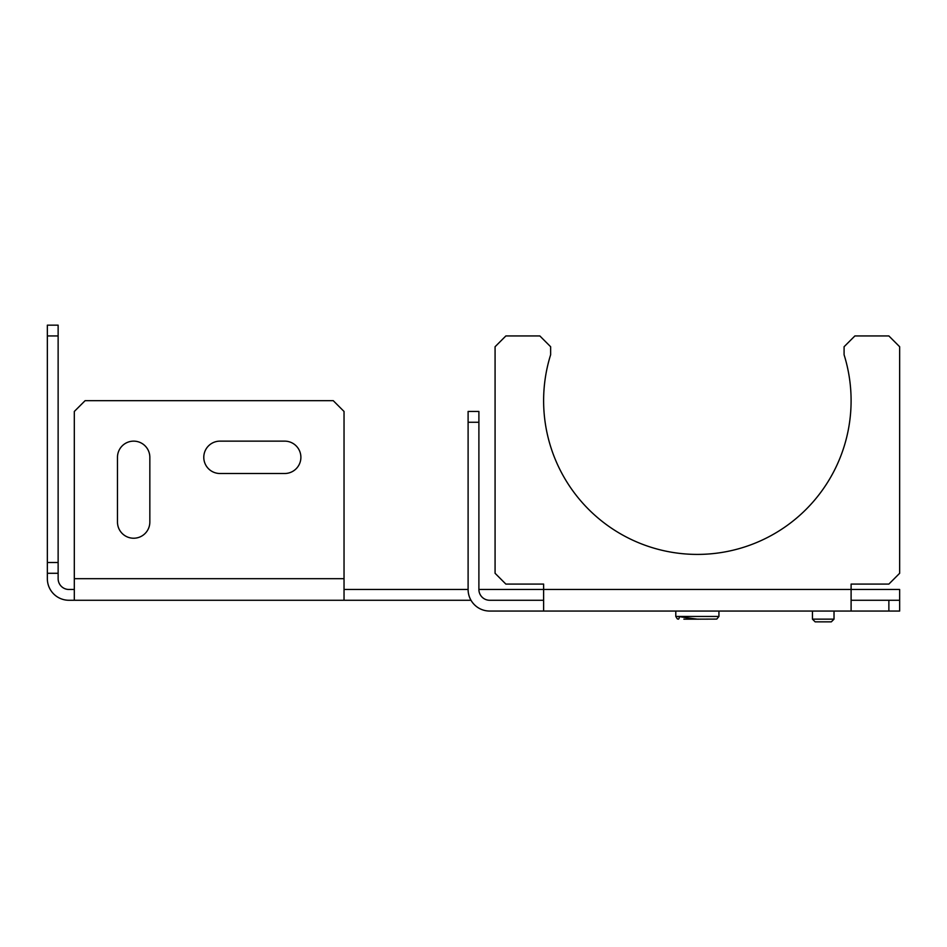 <?xml version="1.0" encoding="UTF-8"?>
<svg xmlns="http://www.w3.org/2000/svg" width="947" height="947" viewBox="0 0 947 947"><rect width="100%" height="100%" fill="white"/><g stroke="black" fill="none" stroke-linecap="round" stroke-linejoin="round"><path stroke-width="1.42" d="M812.443 611.052L812.443 619.149L815.142 621.848L831.324 621.848L834.023 619.149L834.023 611.052M812.443 619.149L834.023 619.149M130.958 600.268L139.055 600.268M899.65 600.268L899.65 589.472L543.625 589.472L543.625 584.086L505.864 584.086L495.08 573.29L495.08 346.732L505.864 335.948L539.849 335.948L550.633 346.732L550.633 354.77A153.734 153.734 0 0 0 697.359 554.409A153.734 153.734 0 0 0 844.085 354.77L844.085 346.732L854.881 335.948L888.866 335.948L899.65 346.732L899.65 573.29L888.866 584.086L851.104 584.086L851.104 611.052L888.866 611.052L888.866 600.268L899.65 600.268L899.65 611.052L888.866 611.052M471.002 600.268L68.93 600.268A21.58 21.58 0 0 1 47.35 578.688L47.35 573.29L58.134 573.29L58.134 578.688A10.784 10.784 0 0 0 68.93 589.472L74.316 589.472M344.033 589.472L468.102 589.472L468.102 422.255L478.898 422.255L478.898 589.472L543.625 589.472L543.625 611.052L489.682 611.052A21.58 21.58 0 0 1 468.102 589.472M74.316 600.268L74.316 411.46L85.112 400.676L333.249 400.676L344.033 411.46L344.033 578.688L74.316 578.688M117.475 522.046A16.182 16.182 0 0 0 133.657 538.227A16.182 16.182 0 0 0 149.839 522.046L149.839 457.318A16.182 16.182 0 0 0 133.657 441.136A16.182 16.182 0 0 0 117.475 457.318L117.475 522.046M344.033 600.268L344.033 578.688M284.704 441.136L219.964 441.136A16.182 16.182 0 0 0 203.783 457.318A16.182 16.182 0 0 0 219.964 473.5L284.704 473.5A16.182 16.182 0 0 0 300.886 457.318A16.182 16.182 0 0 0 284.704 441.136M58.134 335.948L47.35 335.948L47.35 325.152L58.134 325.152L58.134 573.29M47.35 335.948L47.35 562.506L58.134 562.506M47.35 562.506L47.35 573.29M543.625 600.268L489.682 600.268A10.784 10.784 0 0 1 478.898 589.472M468.102 422.255L468.102 411.46L478.898 411.46L478.898 422.255M851.104 600.268L888.866 600.268M851.104 611.052L543.625 611.052M695.536 619.149L697.359 619.149M699.182 619.149L683.876 619.149M718.939 611.052L718.939 616.45L675.791 616.45L677.294 618.876L678.478 619.149C681.627 615.941 671.719 615.941 697.383 619.149M675.791 611.052L675.791 616.45M718.939 616.45L716.772 619.089L699.916 619.149"/></g></svg>
